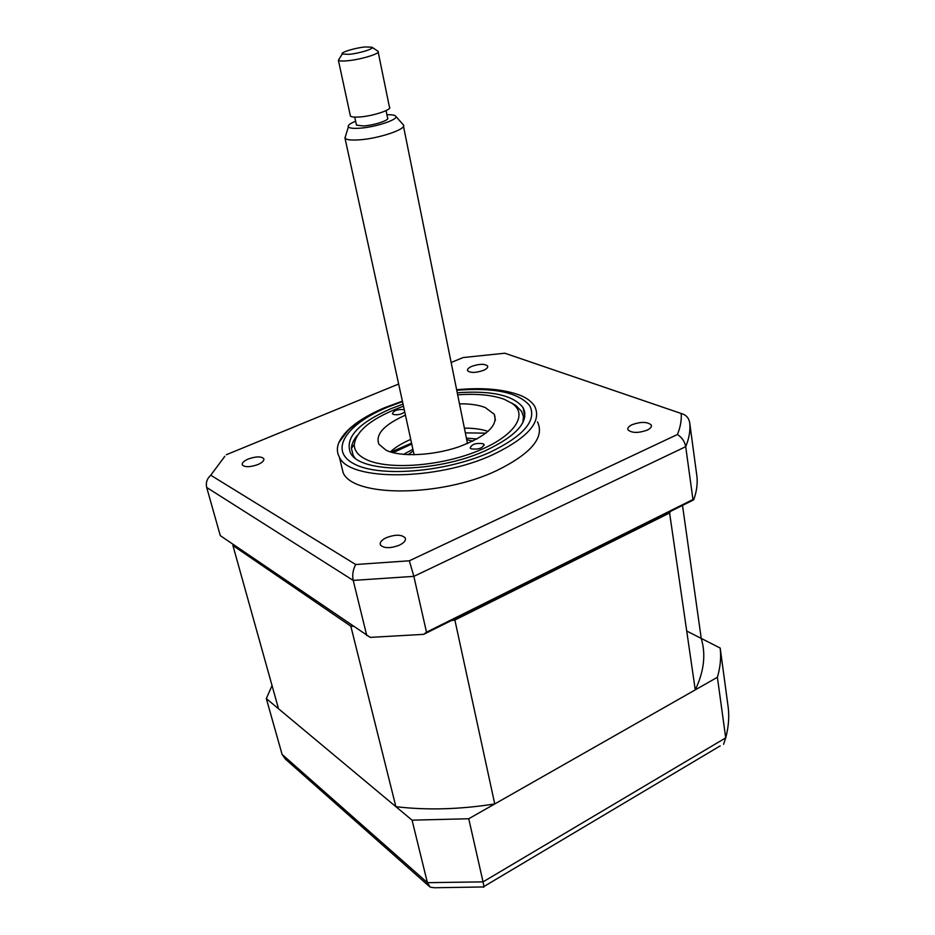 <?xml version="1.0" encoding="UTF-8"?>
<svg xmlns="http://www.w3.org/2000/svg" width="935" height="935" viewBox="0 0 935 935"><rect width="100%" height="100%" fill="white"/><g stroke="black" fill="none" stroke-linecap="round" stroke-linejoin="round"><path stroke-width="1.4" d="M399.409 545.163C404.259 542.732 406.176 540.29 405.159 537.835C401.512 534.423 395.225 534.364 386.295 537.695C381.41 540.114 379.47 542.569 380.475 545.047C384.098 548.483 390.409 548.529 399.409 545.163M257.92 464.543C262.49 462.486 264.43 460.511 263.74 458.617C261.052 456.222 255.886 456.362 248.231 459.027C243.638 461.072 241.686 463.047 242.352 464.975C245.028 467.371 250.218 467.231 257.92 464.543M483.301 370.424C486.761 368.893 488.187 367.397 487.567 365.959C484.646 363.68 479.433 363.785 471.941 366.286C468.458 367.817 467.021 369.302 467.629 370.763C470.55 373.053 475.763 372.936 483.301 370.424M647.16 430.135C650.667 428.405 651.999 426.652 651.157 424.887C647.195 421.685 640.849 421.603 632.13 424.665C628.577 426.383 627.221 428.148 628.063 429.936C632.002 433.15 638.371 433.221 647.16 430.135M341.088 464.227L343.145 472.748C353.173 497.338 440.689 497.315 496.543 470.679C531.22 453.615 544.871 437.346 537.496 421.884M385.629 407.263C360.513 417.887 344.91 429.668 338.844 442.606C336.717 447.842 336.904 452.692 339.393 457.18C349.328 481.291 437.183 480.87 493.376 454.445C528.275 437.522 542.043 421.486 534.703 406.339C532.05 401.98 527.387 398.357 520.702 395.482C503.895 389.159 482.542 387.254 456.642 389.755M403.032 404.119L391.029 408.653C358.35 423.006 344.805 437.673 350.368 452.645C359.297 473.928 436.657 473.472 486.293 450.273C517.277 435.348 529.561 421.159 523.109 407.695C513.607 395.318 491.658 390.339 457.25 392.758M524.605 411.26L523.693 410.839M451.149 362.476L463.164 357.544L504.865 353.22L681.194 413.492C681.685 420.142 680.423 427.155 677.419 434.506L409.343 560.79L355.686 564.518L210.737 475.214C206.974 478.72 205.63 482.799 206.693 487.462L220.298 535.638L370.225 637.389L423.66 634.351L426.5 632.2L692.964 499.524L693.723 499.816L423.66 634.351M426.5 632.2L413.854 576.357L409.343 560.79M366.777 635.613L353.22 580.413C352.121 575.002 352.939 569.707 355.686 564.518M692.964 499.524L685.706 446.685C684.782 441.6 682.012 437.545 677.419 434.506M693.723 499.816C696.528 491.927 697.627 484.365 697.019 477.154L689.691 422.667C688.791 417.816 685.963 414.766 681.194 413.492M504.865 353.22L506.174 353.675M210.737 475.214L224.832 456.315M226.352 454.714L398.649 384.016M390.9 452.072L411.552 443.155M717.39 677.279C720.347 667.146 721.271 657.41 720.184 648.06L728.213 707.433C729.37 717.203 728.529 727.348 725.712 737.867L717.39 677.279L468.751 818.744L483.044 881.869L725.712 737.867L723.573 744.318M483.243 886.964C484.061 887.993 484.003 886.298 483.044 881.869L427.4 882.675L430.17 887.163L434.436 887.747L483.243 886.964M272.05 685.589L266.311 698.574L412.066 820.17L468.751 818.744M412.066 820.17L427.4 882.675L282.089 754.405L285.397 759.091L429.142 886.251M266.311 698.574L282.089 754.405M720.184 648.06L686.722 631.02M471.217 448.858C478.404 449.712 482.659 448.251 484.003 444.499L482.939 443.669C475.763 442.828 471.52 444.289 470.188 448.04L471.217 448.858M403.488 406.187C372.948 417.431 356.539 430.147 354.26 444.359C354.131 450.284 357.848 455.205 365.433 459.108C386.202 469.931 437.557 466.822 475.658 451.827C513.969 436.972 529.023 414.859 512.111 403.382L504.269 399.315C492.371 394.967 476.838 393.471 457.671 394.839M354.891 457.799L353.185 455.392L351.431 448.379C351.618 444.148 353.605 439.777 357.404 435.266M404.247 409.659C397.691 409.121 393.752 410.477 392.408 413.749L393.226 414.404C397.317 415.28 401.162 414.474 404.75 411.996M459.482 403.815C470.013 403.721 478.58 404.949 485.218 407.52L494.253 414.252C498.425 425.448 486.527 436.341 458.559 446.942C432.309 455.836 400.157 457.157 386.073 450.214L378.932 444.254C375.11 434.483 383.946 424.782 405.439 415.14M390.351 451.909C395.306 447.316 402.108 443.143 410.734 439.392M464.391 428.136C473.811 428.113 481.712 429.2 488.093 431.409M511.527 402.973L516.003 405.603L521.672 411.493L523.46 416.788L522.875 422.573M413.235 450.845L408.221 454.702M472.865 441.145L466.705 439.625M670.594 511.34L669.6 512.988L454.877 620.034L451.161 620.653M682.515 505.403L701.238 638.418C706.042 654.336 704.043 671.494 695.254 689.878L669.6 512.988M695.254 689.878L494.744 803.948L454.877 620.034M353.149 626.321L350.824 626.181L232.909 545.514L233.201 544.45M494.744 803.948C459.74 809.453 426.792 810.365 395.891 806.683L350.824 626.181M395.891 806.683L278.525 708.753L232.909 545.514M524.126 413.2L524.956 413.176M403.488 454.398L412.896 449.314M466.401 438.094L477.072 438.971M411.762 444.102L392.981 452.669M485.99 433.162L465.35 432.858M403.172 124.671C408.607 128.644 378.009 139.046 357.778 139.934C350.789 140.285 346.546 139.747 345.027 138.298L345.74 135.423M355.627 121.246C349.9 123.549 347.481 125.454 348.381 126.938C349.491 128.153 352.962 128.586 358.806 128.259C375.379 127.452 400.367 118.979 395.447 115.94C394.243 115.005 391.403 114.608 386.915 114.748M356.305 124.378L356.469 125.138L363.329 125.945C374.105 125.407 390.398 119.949 387.558 117.88L386.073 110.622M377.869 51.191L378.02 51.296C381.515 53.283 360.641 59.723 347.014 60.81C342.268 61.219 339.405 61.056 338.412 60.319L339.569 58.356M350.228 115.169L350.426 116.092C351.455 117.004 354.307 117.319 358.993 117.027C372.504 116.302 392.969 109.524 389.416 107.022L378.184 52.103M365.41 46.937C355.323 47.79 339.884 52.489 342.245 54.008L348.732 54.359C359.005 53.505 374.713 48.678 371.99 47.241L365.41 46.937M402.494 401.618L387.604 407.157C346.219 424.139 328.197 450.565 354.19 463.947C379.505 477.633 446.135 472.21 490.443 452.084C524.126 435.64 537.181 420.131 529.619 405.556C518.352 392.443 494.066 387.335 456.748 390.257M689.691 422.667C690.533 430.229 689.2 438.234 685.706 446.685L413.854 576.357L353.22 580.413L206.693 487.462M405.474 539.273L405.159 537.835M263.939 459.377L263.74 458.617M487.731 366.824L487.567 365.959M651.379 426.395L651.157 424.887M343.145 472.748L339.393 457.18M402.389 401.138L386.704 406.924C369.898 413.48 353.301 424.794 347.551 431.012L338.844 442.606M524.816 416.975L523.109 407.695M483.816 886.579L720.207 745.885M484.155 445.259L484.003 444.499M354.26 444.359L351.431 448.379M353.465 456.549L353.185 455.392M495.41 420.236L494.253 414.252M512.111 403.382L516.003 405.603M345.027 138.298L414.088 454.761M348.381 126.938L344.898 138.146M356.469 125.138L354.739 117.109M338.412 60.319L350.426 116.092M342.245 54.008L338.376 60.284M371.99 47.241L377.985 51.261M395.75 116.279L403.02 124.53M403.476 126.213L467.5 443.564"/></g></svg>
